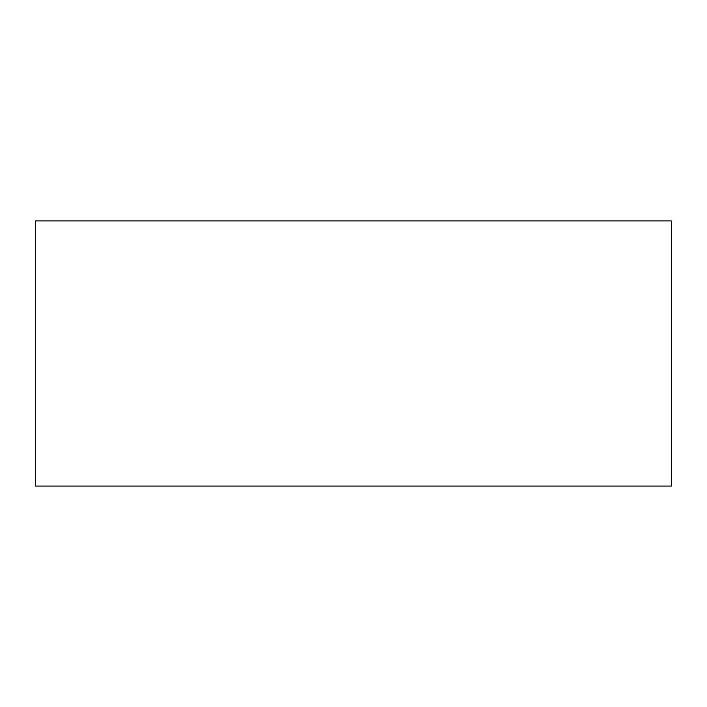 <?xml version="1.0" encoding="UTF-8"?>
<svg xmlns="http://www.w3.org/2000/svg" width="707" height="707" viewBox="0 0 707 707"><rect width="100%" height="100%" fill="white"/><g stroke="black" fill="none" stroke-linecap="round" stroke-linejoin="round"><path stroke-width="1.06" d="M671.65 220.938L671.65 486.062L35.35 486.062L35.35 220.938L671.65 220.938"/></g></svg>
